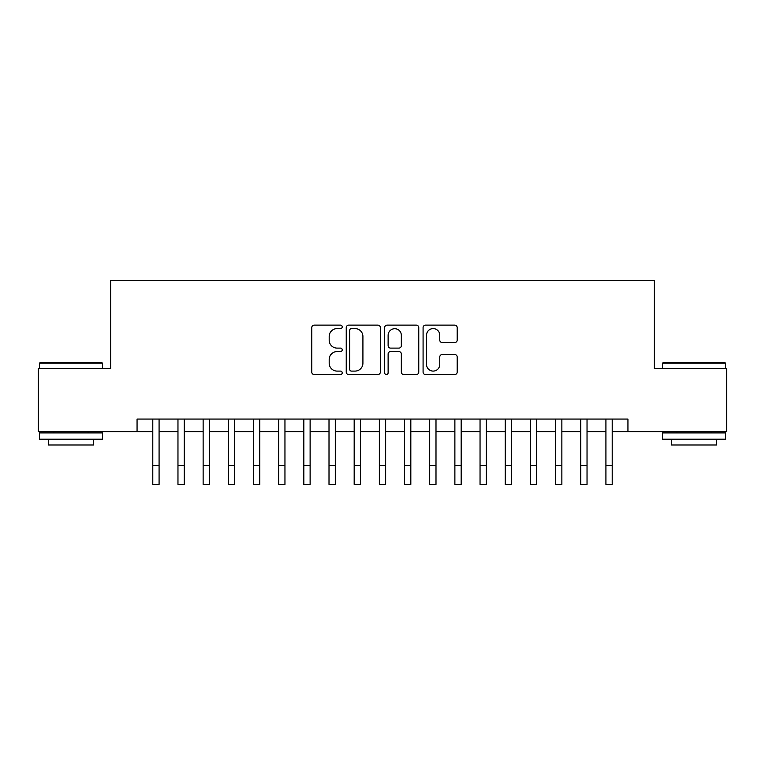 <?xml version="1.0" encoding="UTF-8"?>
<svg xmlns="http://www.w3.org/2000/svg" width="765" height="765" viewBox="0 0 765 765"><rect width="100%" height="100%" fill="white"/><g stroke="black" fill="none" stroke-linecap="round" stroke-linejoin="round"><path stroke-width="1.15" d="M342.223 326.856A1.731 1.731 0 0 0 340.492 325.125L314.243 325.125A2.467 2.467 0 0 0 311.766 327.602L311.766 372.077A2.467 2.467 0 0 0 314.243 374.544L340.492 374.544A1.731 1.731 0 0 0 342.223 372.813A1.731 1.731 0 0 0 340.492 371.092L337.097 371.092A7.908 7.908 0 0 1 329.189 363.184L329.189 359.474A7.908 7.908 0 0 1 337.097 351.565L340.492 351.565A1.731 1.731 0 0 0 342.223 349.834A1.731 1.731 0 0 0 340.492 348.104L337.097 348.104A7.908 7.908 0 0 1 329.189 340.205L329.189 336.495A7.908 7.908 0 0 1 337.097 328.587L340.492 328.587A1.731 1.731 0 0 0 342.223 326.856M454.716 342.548A2.467 2.467 0 0 0 457.183 340.081L457.183 327.602A2.467 2.467 0 0 0 454.716 325.125L425.56 325.125A2.467 2.467 0 0 0 423.083 327.602L423.083 372.077A2.467 2.467 0 0 0 425.56 374.544L454.716 374.544A2.467 2.467 0 0 0 457.183 372.077L457.183 357.006A2.467 2.467 0 0 0 454.716 354.53L442.237 354.53A2.467 2.467 0 0 0 439.76 357.006L439.76 364.475A6.608 6.608 0 0 1 433.153 371.092A6.608 6.608 0 0 1 426.545 364.475L426.545 335.194A6.608 6.608 0 0 1 433.153 328.587A6.608 6.608 0 0 1 439.76 335.194L439.76 340.081A2.467 2.467 0 0 0 442.237 342.548L454.716 342.548M137.059 431.651L38.25 431.651L38.25 368.72L110.629 368.72L110.629 280.612L654.371 280.612L654.371 368.72L726.75 368.72L726.75 431.651L627.941 431.651L627.941 419.067L137.059 419.067L137.059 431.651L152.79 431.651M380.339 327.602A2.467 2.467 0 0 0 377.862 325.125L348.706 325.125A2.467 2.467 0 0 0 346.239 327.602L346.239 372.077A2.467 2.467 0 0 0 348.706 374.544L377.862 374.544A2.467 2.467 0 0 0 380.339 372.077L380.339 327.602M387.138 325.125L416.294 325.125A2.467 2.467 0 0 1 418.761 327.602L418.761 372.077A2.467 2.467 0 0 1 416.294 374.544L403.815 374.544A2.467 2.467 0 0 1 401.338 372.077L401.338 354.042A2.467 2.467 0 0 0 398.871 351.565L390.59 351.565A2.467 2.467 0 0 0 388.123 354.042L388.123 372.813A1.731 1.731 0 0 1 386.392 374.544A1.731 1.731 0 0 1 384.661 372.813L384.661 327.602A2.467 2.467 0 0 1 387.138 325.125M159.082 431.651L177.968 431.651M184.26 431.651L203.136 431.651M209.428 431.651L228.314 431.651M234.606 431.651L253.483 431.651M259.775 431.651L278.661 431.651M284.953 431.651L303.829 431.651M310.121 431.651L329.007 431.651M335.3 431.651L354.176 431.651M360.478 431.651L379.354 431.651M385.646 431.651L404.522 431.651M410.824 431.651L429.701 431.651M435.993 431.651L454.879 431.651M461.171 431.651L480.047 431.651M486.339 431.651L505.225 431.651M511.517 431.651L530.394 431.651M536.686 431.651L555.572 431.651M561.864 431.651L580.74 431.651M587.032 431.651L605.918 431.651M612.21 431.651L627.941 431.651M351.431 328.587A1.731 1.731 0 0 0 349.701 330.317L349.701 369.361A1.731 1.731 0 0 0 351.431 371.092L355.008 371.092A7.908 7.908 0 0 0 362.916 363.184L362.916 336.495A7.908 7.908 0 0 0 355.008 328.587L351.431 328.587M401.338 335.319A6.608 6.608 0 0 0 394.73 328.711A6.608 6.608 0 0 0 388.123 335.319L388.123 345.637A2.467 2.467 0 0 0 390.59 348.104L398.871 348.104A2.467 2.467 0 0 0 401.338 345.637L401.338 335.319M152.79 465.512L159.082 465.512L159.082 484.388L152.79 484.388L152.79 419.067M159.082 465.512L159.082 419.067M40.268 362.428L101.688 362.428L102.443 363.184L39.512 363.184L40.268 362.428M70.973 439.206L39.512 439.206L39.512 432.914L102.443 432.914L102.443 439.206L70.973 439.206M93.636 439.206L93.636 444.991L48.319 444.991L48.319 439.206M663.312 362.428L724.732 362.428L725.488 363.184L662.557 363.184L663.312 362.428M694.027 439.206L662.557 439.206L662.557 432.914L725.488 432.914L725.488 439.206L694.027 439.206M716.681 439.206L716.681 444.991L671.364 444.991L671.364 439.206M177.968 465.512L184.26 465.512L184.26 484.388L177.968 484.388L177.968 419.067M184.26 465.512L184.26 419.067M203.136 465.512L209.428 465.512L209.428 484.388L203.136 484.388L203.136 419.067M209.428 465.512L209.428 419.067M228.314 465.512L234.606 465.512L234.606 484.388L228.314 484.388L228.314 419.067M234.606 465.512L234.606 419.067M253.483 465.512L259.775 465.512L259.775 484.388L253.483 484.388L253.483 419.067M259.775 465.512L259.775 419.067M278.661 465.512L284.953 465.512L284.953 484.388L278.661 484.388L278.661 419.067M284.953 465.512L284.953 419.067M303.829 465.512L310.121 465.512L310.121 484.388L303.829 484.388L303.829 419.067M310.121 465.512L310.121 419.067M329.007 465.512L335.3 465.512L335.3 484.388L329.007 484.388L329.007 419.067M335.3 465.512L335.3 419.067M354.176 465.512L360.478 465.512L360.478 484.388L354.176 484.388L354.176 419.067M360.478 465.512L360.478 419.067M379.354 465.512L385.646 465.512L385.646 484.388L379.354 484.388L379.354 419.067M385.646 465.512L385.646 419.067M404.522 465.512L410.824 465.512L410.824 484.388L404.522 484.388L404.522 419.067M410.824 465.512L410.824 419.067M429.701 465.512L435.993 465.512L435.993 484.388L429.701 484.388L429.701 419.067M435.993 465.512L435.993 419.067M454.879 465.512L461.171 465.512L461.171 484.388L454.879 484.388L454.879 419.067M461.171 465.512L461.171 419.067M480.047 465.512L486.339 465.512L486.339 484.388L480.047 484.388L480.047 419.067M486.339 465.512L486.339 419.067M505.225 465.512L511.517 465.512L511.517 484.388L505.225 484.388L505.225 419.067M511.517 465.512L511.517 419.067M530.394 465.512L536.686 465.512L536.686 484.388L530.394 484.388L530.394 419.067M536.686 465.512L536.686 419.067M555.572 465.512L561.864 465.512L561.864 484.388L555.572 484.388L555.572 419.067M561.864 465.512L561.864 419.067M580.74 465.512L587.032 465.512L587.032 484.388L580.74 484.388L580.74 419.067M587.032 465.512L587.032 419.067M605.918 465.512L612.21 465.512L612.21 484.388L605.918 484.388L605.918 419.067M612.21 465.512L612.21 419.067M39.512 368.72L39.512 363.184M53.856 432.914L53.856 431.651M88.09 432.914L88.09 431.651M102.443 368.72L102.443 363.184M662.557 368.72L662.557 363.184M676.91 432.914L676.91 431.651M711.144 432.914L711.144 431.651M725.488 368.72L725.488 363.184"/></g></svg>

